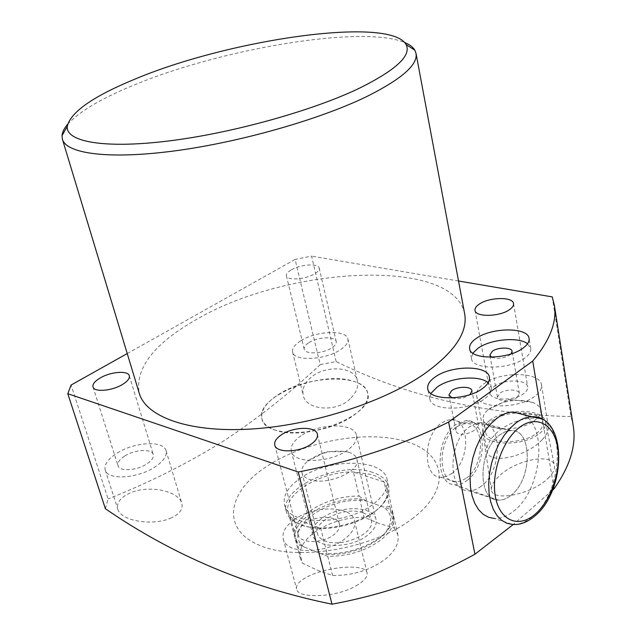 <?xml version="1.0" encoding="UTF-8"?>
<svg xmlns="http://www.w3.org/2000/svg" width="636" height="636" viewBox="0 0 636 636"><rect width="100%" height="100%" fill="white"/><g stroke="black" fill="none" stroke-linecap="round" stroke-linejoin="round"><path stroke-width="0.48" stroke-dasharray="3.18 2.39" d="M67.607 124.322C78.92 111.856 100.234 99.113 131.549 86.083C218.689 49.179 361.502 24.621 404.552 42.461M299.747 478.646C327.779 457.936 383.715 457.936 387.133 479.743C388.588 487.717 384.001 495.81 373.38 504.014C345.698 526.044 287.408 525.757 284.499 504.571C282.813 495.754 287.901 487.112 299.747 478.646M278.306 394.638C307.554 374.93 364.73 373.356 367.688 393.207C368.975 400.465 364.062 408.01 352.964 415.825C323.994 436.797 264.258 438.132 261.937 418.79C260.482 410.761 265.943 402.707 278.306 394.638M548.145 478.24C552.891 473.582 554.99 469.4 554.433 465.703C552.597 452.22 514.476 460.098 498.385 476.801C493.353 481.746 491.04 486.071 491.453 489.768C491.906 502.114 531.346 494.776 548.145 478.24M489.505 420.595C505.35 407.795 544.162 408.55 545.577 422.121C546.181 425.977 544.114 429.801 539.376 433.593C523.452 447.084 483.177 445.804 482.748 432.234C482.287 428.243 484.537 424.363 489.505 420.595M491.684 421.159C506.184 409.425 541.777 410.236 542.739 422.709C543.2 426.168 541.3 429.594 537.054 432.989C522.657 445.152 486.309 444.135 485.594 431.9C485.077 428.227 487.112 424.649 491.684 421.159M489.394 408.749C503.156 400.426 517.569 398.303 532.65 402.373C537.364 404.218 540.028 406.778 540.632 410.069C541.077 413.487 539.169 416.874 534.892 420.245C520.407 432.321 483.932 431.454 483.249 419.378C482.772 416.095 484.441 412.844 488.281 409.624L489.394 408.749M170.233 518.348C179.32 514.492 183.184 509.492 181.816 503.338C178.541 490.587 148.109 484.664 129.919 493.099C120.411 497.439 116.372 502.782 117.795 509.126C120.792 521.115 152.266 526.02 170.233 518.348M356.033 585.836C364.086 581.153 367.775 576.9 367.083 573.092C366.336 563.44 329.122 566.207 308.635 576.16C299.874 580.43 295.851 584.659 296.551 588.864C297.115 598.881 336.07 597.808 356.033 585.836M413.464 517.823C374.596 548.534 298.006 561.978 259.639 545.386C220.684 529.279 227.45 492.28 265.848 466.967C303.841 441.4 365.509 429.777 404.957 441.201C444.834 452.188 452.88 487.375 413.464 517.823M552.446 490.3L513.22 524.525M105.377 508.713L108.096 498.958L71.097 385.034M127.232 353.56L295.104 259.424L320.202 364.619C290.97 392.189 258.963 417.526 224.166 440.629C189.035 462.674 150.342 482.12 108.096 498.958M430.906 393.43L429.825 398.867C430.659 411.11 468.573 411.341 484.521 398.82C489.561 395.051 491.819 391.307 491.294 387.578L488.202 382.729M452.204 397.929C458.143 399.313 463.859 398.367 469.36 395.083L469.956 394.63M475.839 429.133L478.542 425.643C478.614 423.274 464.312 420.698 458.302 424.999L456.219 427.456L455.853 430.246C456.696 437.067 469.996 434.197 475.839 429.133M472.85 353.179L471.475 358.473C471.976 369.914 509.571 369.977 524.676 358.219C529.128 354.936 531.147 351.676 530.734 348.449L527.562 343.758M491.684 357.209C497.455 359.229 503.489 358.513 509.762 355.039L511.098 353.878M517.148 397.436L519.405 393.581C519.103 389.033 505.382 388.85 499.801 393.271L497.487 397.19C497.75 401.706 511.583 401.92 517.148 397.436M510.954 495.357C532.849 479.345 532.698 427.988 510.318 430.572L505.127 431.78L499.912 434.801C478.264 449.541 477.08 500.278 498.036 500.079C502.329 500.373 506.638 498.799 510.954 495.357C506.828 498.664 502.702 500.246 498.576 500.127C477.207 501.192 477.962 449.747 499.912 434.793L505.413 431.653L510.875 430.54C532.841 428.855 532.578 479.544 510.954 495.365M467.023 480.498C487.86 465.926 487.279 418.393 465.902 420.627L455.996 424.45C435.477 437.87 434.722 484.624 454.716 484.712C458.818 485.037 462.921 483.63 467.023 480.498M466.538 478.01C485.236 464.964 485.117 422.32 466.077 423.528L461.299 424.411L456.505 427.034C437.576 439.452 437.314 482.589 455.893 481.865L461.219 481.007L466.538 478.01M451.791 473.526C470.489 460.663 470.25 418.416 451.178 419.545L446.4 420.412L441.599 422.996C422.678 435.231 422.535 477.946 441.138 477.302L446.472 476.467L451.791 473.526M494.18 386.465C503.736 378.969 527.172 379.223 527.713 386.982C527.999 389.168 526.727 391.339 523.889 393.501C514.373 401.173 490.602 400.831 490.181 393.167C489.871 390.901 491.199 388.668 494.18 386.465M308.945 342.605C317.809 336.818 335.53 336.094 336.213 341.588C336.563 343.631 335.029 345.761 331.61 347.971C322.77 353.878 304.803 354.578 304.191 349.124C303.833 347.018 305.415 344.847 308.945 342.605M291.423 269.783C300.605 264.29 318.66 263.121 319.2 268.066C319.495 269.903 317.881 271.874 314.335 273.973C305.169 279.57 286.86 280.722 286.399 275.809C286.097 273.917 287.766 271.906 291.423 269.783M304.286 523.802C315.567 515.112 338.002 515.287 339.457 524.255C340.141 527.801 338.185 531.346 333.598 534.9C322.373 543.812 299.564 543.597 298.173 534.733C297.449 531.036 299.484 527.395 304.286 523.802M124.902 455.925C135.015 449.406 151.964 448.515 153.244 454.525C153.912 457.546 151.678 460.742 146.55 464.113C136.462 470.767 119.242 471.666 118.002 465.695C117.326 462.571 119.624 459.319 124.902 455.925M464.606 313.588C452.967 256.745 286.12 266.46 196.079 319.701C154.031 343.647 135.063 368.101 139.181 393.048M542.293 439.595C546.801 434.714 548.796 430.238 548.288 426.176C546.547 411.158 508.108 418.424 493.345 436.375C488.551 441.789 486.453 446.687 487.049 451.067C488.448 465.425 526.775 456.823 542.293 439.595M483.662 383.977C500.198 371.138 540.489 371.527 541.49 384.995C541.967 388.707 539.805 392.42 534.987 396.125C518.578 409.497 477.31 408.861 476.642 395.664C476.094 391.697 478.431 387.801 483.662 383.977M351.104 397.866C356.446 392.245 358.569 386.64 357.456 381.059C355.341 366.129 324.376 364.539 310.026 378.245C304.262 383.595 301.997 389.216 303.221 395.115C305.272 410.125 337.207 413.297 351.104 397.866M300.892 340.705C316.219 330.76 346.684 329.504 347.9 339.02C348.504 342.51 345.881 346.167 340.053 349.975C324.797 360.238 293.609 361.431 292.592 352.034C291.956 348.361 294.73 344.577 300.892 340.705M293.943 519.89C313.461 505.008 351.994 505.278 354.562 520.844C355.723 526.878 352.392 532.952 344.585 539.058C325.25 554.592 285.596 554.202 283.243 538.954C281.963 532.475 285.532 526.123 293.943 519.89M117.239 453.023C134.721 441.837 163.834 440.303 166.076 450.717C167.212 455.877 163.396 461.362 154.627 467.174C137.225 478.741 107.301 480.315 105.186 470.02C104.002 464.558 108.025 458.89 117.239 453.023M542.444 419.347L553.733 487.009M552.231 296.885L571.009 416.612L573.147 425.325M320.202 364.619L336.158 361.55C405.553 395.918 483.837 414.275 571.009 416.612M336.158 361.55L311.592 256.117L295.104 259.424M458.524 281.009L311.592 256.117M372.577 472.397C340.34 460.551 278.703 487.756 286.319 511.495C287.4 515.661 290.278 519.175 294.961 522.045L300.279 524.597C324.328 534.932 374.389 520.479 385.678 500.095C388.58 495.396 389.582 490.936 388.699 486.723C387.078 480.188 381.703 475.41 372.577 472.397M275.833 430.318C267.939 427.75 263.304 423.902 261.937 418.79C254.917 397.413 318.851 370.891 351.549 380.678C360.819 383.134 366.201 387.316 367.688 393.207C375.327 413.98 307.538 441.972 275.833 430.318M296.813 541.665L290.326 516.933L296.662 522.673L301.822 525.145L310.543 527.475L320.727 528.397C345.475 529.184 375.812 516.178 384.454 501.43C387.276 496.867 388.262 492.526 387.396 488.432L384.065 481.953L380.582 478.813L377.053 476.682L371.806 474.551L353.393 471.96C320.759 471.252 282.662 494.164 288.259 512.409L290.326 516.933L320.727 528.397L327.087 553.606C351.159 554.568 380.574 542.079 389.622 527.387C392.81 522.442 393.93 517.728 392.992 513.252L389.637 506.598L384.065 481.953L353.393 471.96L359.101 496.144C326.673 495.174 289.006 518.324 294.722 537.023L296.813 541.665L303.952 546.928L321.124 553.741L327.087 553.606M362.949 512.823C367.608 514.516 370.367 517.092 371.241 520.55C375.526 533.238 341.802 548.335 325.107 540.934C320.822 539.225 318.262 536.768 317.42 533.564C313.238 520.693 346 505.97 362.949 512.823M348.647 452.228C353.354 453.738 356.12 456.123 356.939 459.367C361.081 471.284 326.475 486.182 309.629 479.488C305.304 477.954 302.744 475.68 301.957 472.675C301.186 468.923 303.078 465.099 307.633 461.195C319.439 452.729 332.493 449.573 346.787 451.727L348.647 452.228M303.952 546.928C280.659 529.104 329.043 494.975 366.217 501.041L383.532 507.003C391.569 513.021 392.802 520.661 387.237 529.923C377.8 545.513 344.179 557.748 321.124 553.741M389.637 506.598L383.532 507.003M366.217 501.041L359.101 496.144M394.487 528.063L397.858 534.86C399.368 543.009 395.115 551.173 385.098 559.346C370.2 570.214 352.71 575.612 332.62 575.54L317.626 570.325L302.45 563.186L300.343 558.448C298.586 549.472 303.285 540.767 314.43 532.348C328.804 522.426 345.356 517.378 364.07 517.211L379.342 523.579L394.487 528.063L390.25 509.317L359.73 498.807C327.325 497.805 289.706 520.987 295.43 539.733L297.521 544.384L302.45 563.186M301.035 435.771C293.594 440.899 290.35 446.035 291.304 451.17C292.981 463.827 329.599 463.429 347.399 450.177C354.347 445.152 357.384 440.223 356.51 435.398C354.61 422.527 318.954 423.02 301.035 435.771M321.784 518.42C314.653 523.778 311.624 529.255 312.705 534.844C314.717 548.598 350.468 549.154 367.505 535.297C374.159 530.042 376.997 524.787 376.019 519.533C373.825 505.517 338.956 505.079 321.784 518.42M332.62 575.54L327.786 556.381C347.987 556.341 365.605 550.927 380.646 540.147C390.766 532.054 395.083 523.992 393.605 515.987L390.25 509.317M359.73 498.807L364.07 517.211M327.786 556.381L297.521 544.384M481.19 486.23C477.056 489.434 472.922 490.952 468.772 490.801C447.323 491.684 447.792 441.217 469.742 426.692L475.251 423.648L480.729 422.59C502.79 421.08 502.822 470.855 481.19 486.23M523.651 414.648C548.216 427.026 541.467 490.094 513.808 511.002C507.321 516.265 500.81 518.753 494.283 518.475L512.703 524.485C519.207 524.732 525.702 522.18 532.189 516.822C560.332 495.19 566.795 429.928 541.363 418.798M388.699 486.723L387.133 479.743M545.577 422.121L554.433 465.703M540.632 410.069L542.739 422.709M488.281 409.624L509.134 399.344L532.65 402.373M491.294 387.578L489.418 377.323M478.542 425.643L471.96 390.806M530.734 348.449L529.072 338.495M519.405 393.581L512.091 351.326M465.902 420.627L510.318 430.572M451.178 419.545L466.077 423.528M513.546 303.634L527.713 386.982M319.2 268.066L336.213 341.588M317.388 434.269L339.457 524.255M129.307 375.781L153.244 454.525M541.49 384.995L548.288 426.176M347.9 339.02L357.456 381.059M354.562 520.844L367.083 573.092M166.076 450.717L181.816 503.338M105.186 470.02L117.795 509.126M283.243 538.954L296.551 588.864M292.592 352.034L303.221 395.115M476.642 395.664L487.049 451.067M92.999 386.95L118.002 465.695M274.768 445.033L298.173 534.733M286.399 275.809L304.191 349.124M475.013 310.336L490.181 393.167M441.138 477.302L455.893 481.865M454.716 484.712L498.036 500.079M497.487 397.19L489.871 355.087M471.475 358.473L469.63 348.608M455.853 430.246L448.913 395.043M429.825 398.867L427.75 388.699M483.249 419.378L485.594 431.9M482.748 432.234L491.453 489.768M286.319 511.495L284.499 504.571M296.662 522.673L294.961 522.045M356.939 459.367L371.241 520.55M346.787 451.727L325.966 451.719L307.633 461.195M301.957 472.675L317.42 533.564M294.722 537.023L288.259 512.409M392.992 513.252L387.396 488.432M384.454 501.43L385.678 500.095M387.237 529.923L389.622 527.387M291.304 451.17L312.705 534.844M393.605 515.987L397.858 534.86M295.43 539.733L300.343 558.448M356.51 435.398L376.019 519.533M468.772 490.801L498.576 500.127M480.729 422.59L510.875 430.54M533.882 516.798L534.431 516.345"/><path stroke-width="0.95" d="M133.783 79.603C92.594 96.68 70.421 112.31 67.249 126.492C65.874 141.669 103.589 148.872 167.443 141.12C231.138 133.433 311.894 111.014 359.324 88.245C396.188 69.936 411.762 55.364 406.046 44.528C389.876 15.741 227.704 39.655 133.783 79.603M404.552 42.461C409.6 44.528 413.042 47.112 414.863 50.228L416.063 53.583C417.82 64.896 401.419 79.198 366.877 96.489C319.439 119.6 239.382 142.408 173.906 150.994C108.295 159.636 66.12 153.65 62.384 139.149L62.034 135.587C62.336 132.089 64.196 128.337 67.607 124.322M513.22 524.525L474.933 554.218C432.615 577.631 384.971 594.286 331.992 604.2C248.414 587.108 172.881 555.276 105.377 508.713L67.79 393.7L298.252 472.007L331.992 604.2M482.597 388.461C487.669 384.716 489.935 381.004 489.418 377.323C488.337 364.992 451.202 365.08 435.064 377.061C429.61 380.9 427.169 384.78 427.75 388.699C428.553 400.807 466.578 400.903 482.597 388.461M488.202 382.729C479.25 374.795 450.32 377.387 437.091 387.117L430.906 393.43M469.956 394.63L471.96 390.806C471.57 386.163 457.586 386.124 451.576 390.695L448.913 395.043L452.204 397.929M522.975 348.17C527.443 344.911 529.478 341.683 529.072 338.495C528.309 326.976 491.453 327.23 476.173 338.495C471.356 341.85 469.177 345.221 469.63 348.608C470.099 359.92 507.798 359.849 522.975 348.17M527.562 343.758C518.634 336.555 490.38 339.219 477.978 348.266L472.85 353.179M511.098 353.878L512.091 351.326C511.829 346.986 497.948 347.01 492.256 351.31L489.871 355.087L491.684 357.209M479.25 304.127C489.187 297.044 513.157 296.599 513.546 303.634C513.801 305.606 512.449 307.617 509.5 309.66C499.602 316.911 475.283 317.285 475.013 310.336C474.75 308.285 476.157 306.218 479.25 304.127M281.351 434.841C293.164 426.557 316.14 426.088 317.388 434.269C317.992 437.504 315.885 440.812 311.076 444.198C299.31 452.689 275.921 453.126 274.768 445.033C274.132 441.662 276.326 438.268 281.351 434.841M100.385 377.856C110.918 371.631 128.21 370.343 129.307 375.781C129.871 378.507 127.486 381.489 122.136 384.7C111.618 391.045 94.033 392.356 92.999 386.95C92.419 384.12 94.883 381.091 100.385 377.856M62.471 139.443L139.181 393.048C145.724 416.54 187.525 432.424 248.612 429.197C309.589 426.017 381.839 403.081 423.663 374.318C454.088 352.638 467.778 332.628 464.741 314.287L464.606 313.588M298.252 472.007C353.719 461.148 403.836 444.5 448.611 422.05L474.933 554.218M553.733 487.009L554.035 488.83L552.446 490.3M448.611 422.05L532.73 361.065L542.444 419.347M573.147 425.325L573.362 426.684C576.288 445.788 569.84 466.498 554.035 488.83M532.73 361.065C549.735 340.737 556.961 322.253 554.409 305.622L552.231 296.885L458.524 281.009M67.79 393.7L71.097 385.034L127.232 353.56M494.283 518.475L488.448 517.243L483.122 514.246L478.503 509.563L474.766 503.338L472.039 495.762L470.449 487.097L470.052 477.644L470.871 467.73L472.89 457.729L476.022 447.998L480.156 438.88L485.141 430.715L490.793 423.775L496.907 418.305C502.353 414.282 507.751 412.184 513.101 412.009L523.651 414.648M519.469 427.424C502.4 440.152 490.825 473.47 495.46 497.034C499.84 520.805 518.539 528.357 534.725 514.564C550.991 501.104 561.437 470.211 557.621 447.354C554.051 424.315 536.474 414.338 519.469 427.424M533.882 516.798C527.029 522.371 519.97 524.938 512.703 524.485L506.892 523.269L501.589 520.264L497.002 515.55L493.298 509.269L490.61 501.621L489.052 492.86L488.694 483.296L489.545 473.271L491.588 463.143L494.752 453.277L498.91 444.039L503.911 435.747L509.571 428.704L515.685 423.147C521.13 419.06 526.521 416.914 531.855 416.707L541.363 418.798M67.249 126.492L62.034 135.587M554.409 305.622L573.362 426.684M416.063 53.583L464.741 314.287M406.046 44.528L414.863 50.228M513.101 412.009L531.855 416.707C567.527 415.411 566.907 490.642 534.431 516.345"/></g></svg>
